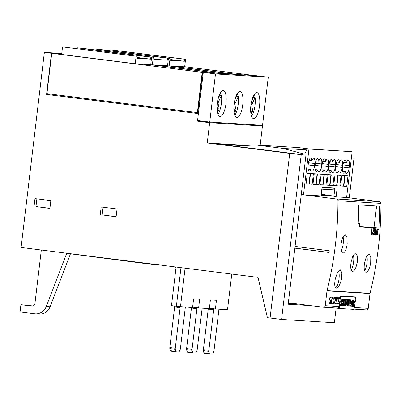 <?xml version="1.0" encoding="UTF-8"?>
<svg xmlns="http://www.w3.org/2000/svg" width="401" height="401" viewBox="0 0 401 401"><rect width="100%" height="100%" fill="white"/><g stroke="black" fill="none" stroke-linecap="round" stroke-linejoin="round"><path stroke-width="0.6" d="M253.377 97.293L255.091 97.508A13.138 4.321 97.2 0 1 255.021 105.328A13.138 4.321 -82.8 0 1 251.562 116.395M259.537 105.864A13.138 4.321 -82.8 0 1 253.572 118.631A13.138 4.321 -82.8 0 1 250.901 105.328A13.138 4.321 -82.8 0 1 256.866 92.561A13.138 4.321 -82.8 0 1 259.537 105.864M236.575 96.25L238.289 96.466A13.138 4.321 97.2 0 1 238.219 104.285A13.138 4.321 -82.8 0 1 234.76 115.353M242.74 104.821A13.138 4.321 -82.8 0 1 236.77 117.588A13.138 4.321 -82.8 0 1 234.099 104.29A13.138 4.321 -82.8 0 1 240.064 91.523A13.138 4.321 -82.8 0 1 242.74 104.821M219.773 95.207L221.492 95.423A13.138 4.321 97.2 0 1 221.422 103.242A13.138 4.321 -82.8 0 1 217.964 114.31M225.938 103.784A13.138 4.321 -82.8 0 1 219.974 116.551A13.138 4.321 -82.8 0 1 217.297 103.247A13.138 4.321 -82.8 0 1 223.262 90.481A13.138 4.321 -82.8 0 1 225.938 103.784M251.036 104.31L251.913 104.42A3.504 1.153 -82.8 0 1 251.738 105.889L250.846 105.779M251.658 101.027L254.53 94.786A13.138 4.321 97.2 0 0 254.344 94.26M234.234 103.268L235.111 103.378A3.504 1.153 -82.8 0 1 234.936 104.851L234.049 104.736M234.856 99.984L237.728 93.744A13.138 4.321 97.2 0 0 237.542 93.217M217.432 102.225L218.309 102.335A3.504 1.153 -82.8 0 1 218.134 103.809L217.247 103.694M218.054 98.947L220.926 92.701A13.138 4.321 97.2 0 0 220.74 92.175M342.99 236.364A9.343 3.073 -82.8 0 1 343.236 243.522A9.343 3.073 -82.8 0 1 341.226 250.68M342.94 253.096C341.176 252.435 340.544 249.282 341.04 243.638L342.654 237.056L345.116 234.54L346.985 237.467L347.186 244.019C346.324 249.643 344.905 252.665 342.94 253.096L342.875 253.091M338.499 270.896A9.343 3.073 -82.8 0 1 339.02 278.885A9.343 3.073 -82.8 0 1 335.577 287.768M336.324 288.154C334.609 287.492 334.274 284.374 335.316 278.81L337.567 272.314L340.284 269.823L341.893 272.72L341.462 279.191C340.063 284.735 338.349 287.723 336.324 288.154L336.259 288.149M366.815 255.688A9.343 3.073 -82.8 0 1 367.05 262.81A9.343 3.073 -82.8 0 1 364.584 270.705M365.978 272.289C364.243 271.627 363.757 268.495 364.524 262.886L366.459 256.349L369.045 253.843L370.785 256.755L370.669 263.267C369.537 268.85 367.973 271.858 365.978 272.289L365.918 272.284M353.371 254.851A9.343 3.073 -82.8 0 1 353.612 261.978A9.343 3.073 -82.8 0 1 351.146 269.873M352.539 271.457C350.8 270.795 350.319 267.662 351.086 262.053L353.02 255.512L355.602 253.011L357.346 255.918L357.231 262.434C356.098 268.018 354.534 271.026 352.539 271.457L352.474 271.447M333.953 196.119L321.216 194.214M334.78 189.097L321.737 189.868M294.514 153.718L219.838 144.26L242.54 145.663M301.256 194.55L303.492 194.831L308.955 149.037L307.201 148.811L304.89 153.583A0.877 0.827 93.6 0 1 303.948 154.039L283.201 148.43L255.302 144.911L234.685 146.129M366.394 309.893A1.749 1.654 -86.4 0 0 368.243 308.359L370.008 293.547A1.754 1.654 93.6 0 1 370.048 293.321A350.354 330.795 -86.4 0 0 380.95 203.382A1.749 1.654 -86.4 0 0 379.501 201.658L346.599 197.508L352.158 151.713L307.201 148.811M303.492 194.831L336.494 198.991A1.749 1.654 93.6 0 1 337.938 200.716A350.354 330.795 93.6 0 1 327.041 290.655L370.048 293.321M309.151 148.936L298.504 147.588L255.302 144.911M345.096 175.658L347.973 175.839L346.715 186.385L343.837 186.209L345.096 175.658M338.183 175.227L341.061 175.407L339.802 185.959L336.925 185.778L338.183 175.227M331.271 174.801L334.148 174.981L332.89 185.528L330.013 185.352L331.271 174.801M324.359 174.37L327.236 174.55L325.978 185.102L323.101 184.921L324.359 174.37M317.447 173.944L320.324 174.119L319.066 184.671L316.188 184.49L317.447 173.944M310.534 173.513L313.412 173.693L312.153 184.244L309.276 184.064L310.534 173.513M341.878 175.458L344.76 175.638L343.502 186.189L340.619 186.009L341.878 175.458M334.965 175.031L337.848 175.207L336.589 185.758L333.707 185.578L334.965 175.031M328.053 174.6L330.935 174.781L329.677 185.327L326.795 185.152L328.053 174.6M321.141 174.174L324.023 174.35L322.765 184.901L319.883 184.721L321.141 174.174M314.229 173.743L317.111 173.924L315.853 184.47L312.97 184.295L314.229 173.743M307.316 173.312L310.199 173.493L308.94 184.044L306.058 183.864L307.316 173.312M346.474 162.851A5.258 1.729 -82.8 0 1 348.304 160.39A5.258 1.729 -82.8 0 1 349.376 165.703L349.116 167.879A5.694 1.875 -82.8 0 1 346.534 173.412A5.694 1.875 -82.8 0 1 345.431 171.613A5.694 1.875 -82.8 0 1 343.842 173.242A5.694 1.875 -82.8 0 1 342.685 167.478L342.945 165.307A5.258 1.729 -82.8 0 1 345.331 160.205A5.258 1.729 -82.8 0 1 346.474 162.851L343.562 162.485M345.431 171.613L342.71 171.267M339.562 162.425A5.258 1.729 -82.8 0 1 341.391 159.959A5.258 1.729 -82.8 0 1 342.464 165.277L342.203 167.448A5.694 1.875 -82.8 0 1 339.617 172.981A5.694 1.875 -82.8 0 1 338.519 171.182A5.694 1.875 -82.8 0 1 336.93 172.816A5.694 1.875 -82.8 0 1 335.772 167.052L336.033 164.876A5.258 1.729 -82.8 0 1 338.419 159.778A5.258 1.729 -82.8 0 1 339.562 162.425L336.65 162.054M338.519 171.182L335.797 170.841M332.65 161.994A5.258 1.729 -82.8 0 1 334.479 159.533A5.258 1.729 -82.8 0 1 335.552 164.846L335.291 167.022A5.694 1.875 -82.8 0 1 332.705 172.55A5.694 1.875 -82.8 0 1 331.607 170.756A5.694 1.875 -82.8 0 1 330.018 172.385A5.694 1.875 -82.8 0 1 328.86 166.621L329.121 164.445A5.258 1.729 -82.8 0 1 331.507 159.347A5.258 1.729 -82.8 0 1 332.65 161.994L329.737 161.628M331.607 170.756L328.885 170.41M325.737 161.563A5.258 1.729 -82.8 0 1 327.567 159.102A5.258 1.729 -82.8 0 1 328.64 164.415L328.379 166.59A5.694 1.875 -82.8 0 1 325.792 172.124A5.694 1.875 -82.8 0 1 324.695 170.325A5.694 1.875 -82.8 0 1 323.106 171.959A5.694 1.875 -82.8 0 1 321.948 166.194L322.209 164.019A5.258 1.729 -82.8 0 1 324.594 158.916A5.258 1.729 -82.8 0 1 325.737 161.563L322.825 161.197M324.695 170.325L321.973 169.984M318.825 161.137A5.258 1.729 -82.8 0 1 320.655 158.676A5.258 1.729 -82.8 0 1 321.727 163.989L321.467 166.164A5.694 1.875 -82.8 0 1 318.88 171.693A5.694 1.875 -82.8 0 1 317.782 169.899A5.694 1.875 -82.8 0 1 316.194 171.528A5.694 1.875 -82.8 0 1 315.036 165.763L315.296 163.588A5.258 1.729 -82.8 0 1 317.682 158.49A5.258 1.729 -82.8 0 1 318.825 161.137L315.913 160.771M317.782 169.899L315.061 169.553M311.913 160.706A5.258 1.729 -82.8 0 1 313.742 158.245A5.258 1.729 -82.8 0 1 314.815 163.558L314.554 165.733A5.694 1.875 -82.8 0 1 311.968 171.267A5.694 1.875 -82.8 0 1 310.87 169.468A5.694 1.875 -82.8 0 1 309.281 171.097A5.694 1.875 -82.8 0 1 308.123 165.332L308.384 163.162A5.258 1.729 -82.8 0 1 310.77 158.059A5.258 1.729 -82.8 0 1 311.913 160.706L309.001 160.34M310.87 169.468L308.148 169.127M303.587 194.836L321.016 195.919L322.063 187.142L337.136 188.074L333.918 188.269L322.013 187.528L334.098 188.28M337.136 188.074L336.088 196.851L333.898 196.575L334.775 189.247A0.877 0.827 -86.4 0 0 333.918 188.269M308.955 149.037L352.158 151.713M283.201 148.43L306.68 149.889M346.599 197.508L336.088 196.851M321.086 195.337L333.953 196.134M294.514 153.683L289.717 153.388L270.084 318.023L267.402 317.682L258.033 277.372L21.098 247.462L44.361 52.391L51.473 53.288L46.566 94.446L197.703 113.528L202.61 72.365L203.292 72.456L197.487 121.147L209.658 122.686L207.242 142.977L289.717 153.388M270.55 318.053L270.084 318.023M329.692 195.287L321.151 194.756M301.206 154.866L281.582 319.442L270.094 317.993L289.717 153.418L305.953 155.162L289.717 153.418M288.264 303.497L299.291 304.184M294.87 248.104L328.564 252.359M375.792 232.264L375.667 232.78A350.354 330.795 93.6 0 1 375.602 233.588L375.887 234.405L376.509 234.44A350.354 330.795 -86.4 0 0 376.699 232.044L376.078 232.009L375.667 232.78M375.622 232.775L375.602 233.588M375.572 233.588L375.647 234.114M375.622 234.109L375.887 234.405M375.847 234.801L375.466 233.608A350.354 330.795 -86.4 0 0 375.536 232.74L376.158 231.613L375.807 228.781L376.303 231.618L376.729 231.648A350.354 330.795 -86.4 0 0 376.925 228.851L377.06 228.856A350.354 330.795 93.6 0 1 376.604 234.851L375.847 234.801L376.589 234.846L376.995 228.851M376.303 231.618L375.887 228.786M376.699 232.044L376.078 232.009M376.028 232.004L375.747 232.259M373.607 234.084L372.89 234.62L373.466 234.369L373.752 233.507A350.354 330.795 93.6 0 0 373.777 233.146L373.647 233.136A350.354 330.795 -86.4 0 1 373.617 233.467L373.291 234.239L372.935 234.219L372.74 233.412A350.354 330.795 93.6 0 0 372.78 232.886L374.228 228.68L372.87 228.595A350.354 330.795 -86.4 0 1 372.84 228.996L373.917 229.061L372.84 228.996M372.89 234.62L372.599 233.427A350.354 330.795 -86.4 0 0 372.649 232.836L373.917 229.061M372.935 234.219L372.745 232.881L374.163 228.675M373.587 234.084L373.742 233.146M371.807 233.703L372.023 233.417A350.354 330.795 93.6 0 0 372.058 232.996L371.622 233.763A350.354 330.795 93.6 0 0 372.013 228.545L371.882 228.535A350.354 330.795 -86.4 0 1 371.426 234.525L371.426 234.525M371.622 233.763L371.953 228.54M371.777 233.698L372.018 233.046M374.384 232.174L374.253 232.69A350.354 330.795 93.6 0 1 374.188 233.502L374.474 234.314L375.095 234.354A350.354 330.795 -86.4 0 0 375.286 231.958L374.664 231.918L374.253 232.69M374.213 232.685L374.188 233.502M374.158 233.497L374.233 234.024M374.208 234.024L374.474 234.314M374.434 234.715L375.196 234.76L374.434 234.715L374.053 233.522A350.354 330.795 -86.4 0 0 374.123 232.655L374.75 231.522L374.394 228.69L374.89 231.532L375.316 231.557A350.354 330.795 -86.4 0 0 375.516 228.76L375.647 228.77A350.354 330.795 93.6 0 1 375.196 234.76L375.587 228.765M374.89 231.532L374.479 228.695M375.286 231.958L374.664 231.918M374.619 231.913L374.333 232.174M377.772 232.269L377.05 234.475L377.897 234.525A350.354 330.795 93.6 0 1 377.862 234.926L376.78 234.861L377.852 234.926L377.877 234.525M376.78 234.861L377.536 232.665M377.466 232.66L377.025 230.891A350.354 330.795 -86.4 0 0 377.045 230.595L377.742 228.901L378.288 229.217L378.429 230.184L377.963 228.911M378.288 230.179L377.717 229.297L377.181 230.62A350.354 330.795 93.6 0 1 377.161 230.881L377.341 232.059L377.822 232.269L377.07 234.475M377.501 232.249L377.12 230.615L377.466 229.472L377.988 229.317M359.632 223.547L358.193 223.457A350.354 330.795 -86.4 0 0 358.765 204.876L379.602 206.169A350.354 330.795 93.6 0 1 378.82 228.139L359.426 226.936A350.354 330.795 -86.4 0 0 359.632 223.547L358.198 223.367M336.609 304.138L337.517 297.331M333.537 303.948L334.444 297.141M331.01 298.028L330.77 297.367L330.359 297.341L329.782 298.82L329.873 299.742L330.67 301.071L330.69 302.77L330.023 303.732L329.597 303.707L329.146 302.575L329.657 303.251L330.544 302.71L330.584 301.512L329.787 300.194L329.622 298.855L329.742 297.853L330.409 296.89L331.121 297.256L331.286 298.043L330.785 296.91M329.657 303.251L329.366 302.59M329.592 303.702L330.334 303.417L330.635 302.76L330.614 301.066L329.817 299.732L329.727 298.81L329.963 297.627L330.77 297.367M332.183 298.063L331.241 303.808L331.913 298.976L332.66 297.482L333.196 298.123L332.71 303.898L333.291 299.046L332.875 297.041M331.241 303.808L331.817 298.961L332.71 297.031L333.211 297.392L333.341 299.051L332.614 303.893M332.128 298.053L332.865 297.497M335.02 301.151L334.77 303.256L335.742 303.627L336.068 300.9L335.356 300.86L334.85 301.737M334.795 301.727L334.74 302.66M334.685 302.65L334.77 303.256M334.715 303.246L335.03 303.587M334.97 304.038L334.584 302.68L334.89 301.036L335.472 300.409L335.221 297.186L335.632 300.419L336.118 300.449L336.65 297.276L335.837 304.093L334.97 304.038L335.782 304.088L336.594 297.271M335.632 300.419L335.326 297.191M336.068 300.9L335.356 300.86M335.301 300.85L334.965 301.146M339.457 298.55L339.221 297.893L338.81 297.868L338.228 299.341L338.324 300.264L339.121 301.597L339.136 303.291L338.835 303.948L338.043 304.229L337.597 303.101L338.108 303.778L338.99 303.231L339.035 302.038L338.238 300.72L338.073 299.382L338.193 298.379L338.855 297.412L339.572 297.783L339.732 298.57L339.231 297.437M338.108 303.778L337.817 303.116M338.038 304.224L338.78 303.943L339.086 303.286L339.066 301.587L338.269 300.259L338.173 299.336L338.409 298.154L339.221 297.893M337.306 308.088A1.749 1.654 -86.4 0 0 339.151 306.554L340.414 295.978L355.582 296.915L355.196 300.164M355.03 301.567L354.84 303.136M354.489 306.113L354.324 307.497A1.749 1.654 93.6 0 1 354.158 308.068M327.041 290.655A1.754 1.654 93.6 0 0 327 290.88L325.231 305.692A1.749 1.654 93.6 0 1 323.381 307.226L288.349 302.8M336.394 308.033L339.206 308.459M355.106 300.118L355.266 297.191L340.67 296.284L340.404 296.85L339.211 308.459L353.807 309.361L354.374 306.254M354.765 302.955L354.935 301.552M352.529 296.845L340.399 296.093M342.695 300.77L342.589 301.667M344.233 299.472L345.752 299.592L345.015 305.762L344.354 305.722L344.078 301.813L343.617 305.677L343.221 305.652L343.958 299.477L344.604 299.517L343.206 299.362M349.116 299.763L350.614 299.893L349.878 306.063L349.136 306.018L349.06 302.224L348.083 305.953L347.351 305.908L348.088 299.737L348.68 299.773L346.99 299.627M348.68 299.773L348.193 303.853L349.256 299.808L349.647 299.833L348.153 299.707M353.572 300.073L352.835 306.249L352.238 306.209L352.975 300.038L353.572 300.073L351.877 299.933M352.364 306.219A6.05 1.99 97.2 0 0 352.659 306.329L353.752 306.469A6.05 1.99 -82.8 0 1 353.301 306.234L353.441 305.046A4.857 1.599 97.2 0 0 353.908 305.346A4.857 1.599 97.2 0 0 354.103 305.336L354.349 304.725A1.654 0.546 97.2 0 0 354.203 304.309L353.893 303.788A2.622 0.862 -82.8 0 1 353.622 302.75A1.815 0.596 -82.8 0 1 353.807 301.141A2.226 0.732 -82.8 0 1 354.399 300.113A7.93 2.607 -82.8 0 1 354.86 300.053A7.93 2.607 -82.8 0 1 355.416 300.324L355.266 301.597A6.446 2.12 97.2 0 0 354.69 301.161A1.835 0.601 97.2 0 0 354.664 301.151A1.835 0.601 97.2 0 0 354.399 301.281L354.294 302.159A28.732 9.449 97.2 0 0 354.705 302.85A2.521 0.832 -82.8 0 1 354.98 303.863A1.704 0.561 -82.8 0 1 354.805 305.412A2.06 0.677 -82.8 0 1 354.238 306.359A6.05 1.99 -82.8 0 1 353.752 306.469M353.176 305.011L353.251 304.585A1.654 0.546 97.2 0 0 353.106 304.174L354.203 304.309M354.86 300.053L353.767 299.913A7.93 2.607 97.2 0 0 353.306 299.973A2.226 0.732 97.2 0 0 353.231 300.033M350.018 304.89L350.359 303.547M350.309 302.429L350.654 301.046M349.883 299.798L352.489 300.008L351.757 306.179L350.243 306.088L350.374 304.981L351.291 305.041L351.456 303.632L350.659 303.587L350.785 302.529L351.582 302.58L351.757 301.126L350.845 301.071L350.98 299.913L352.489 300.008M345.156 304.59L345.497 303.246M345.451 302.128L345.792 300.745M345.02 299.497L347.632 299.707L346.895 305.878L345.381 305.788L345.512 304.68L346.429 304.735L346.594 303.331L345.797 303.281L345.923 302.229L346.72 302.279L346.895 300.825L345.983 300.765L346.118 299.612L347.632 299.707M341.602 304.314L340.504 304.174L340.364 305.356A6.05 1.99 97.2 0 0 340.815 305.597L341.913 305.732A6.05 1.99 -82.8 0 1 341.457 305.497L341.602 304.314A4.857 1.599 97.2 0 0 342.063 304.615A4.857 1.599 97.2 0 0 342.264 304.6L342.504 303.988A1.654 0.546 97.2 0 0 342.359 303.577L342.053 303.051A2.622 0.862 -82.8 0 1 341.777 302.013A1.815 0.596 -82.8 0 1 341.963 300.404A2.226 0.732 -82.8 0 1 342.559 299.377A7.93 2.607 -82.8 0 1 343.02 299.316A7.93 2.607 -82.8 0 1 343.572 299.592L343.421 300.86A6.446 2.12 97.2 0 0 342.845 300.424A1.835 0.601 97.2 0 0 342.82 300.419A1.835 0.601 97.2 0 0 342.554 300.544L342.449 301.422A28.732 9.449 97.2 0 0 342.86 302.113A2.521 0.832 -82.8 0 1 343.141 303.126A1.704 0.561 -82.8 0 1 342.96 304.675A2.06 0.677 -82.8 0 1 342.399 305.622A6.05 1.99 -82.8 0 1 341.913 305.732M341.331 304.279L341.411 303.853A1.654 0.546 97.2 0 0 341.266 303.437L342.359 303.577M343.02 299.316L341.923 299.176A7.93 2.607 97.2 0 0 341.462 299.241A2.226 0.732 97.2 0 0 340.87 300.269A1.815 0.596 97.2 0 0 340.685 301.878A2.622 0.862 97.2 0 0 340.955 302.91L341.266 303.437M343.622 305.627L344.354 305.722M342.489 305.557L343.221 305.652M343.281 299.392L343.958 299.477M344.604 299.517L344.87 303.477L345.336 299.562L345.752 299.592M344.243 299.427L345.336 299.562M348.103 305.888L349.136 306.018M346.895 305.853L347.351 305.908M346.995 299.597L348.088 299.737M348.163 299.667L349.256 299.808M349.647 299.833L349.732 303.933L350.213 299.868L350.614 299.893M349.121 299.727L350.213 299.868M351.757 306.148L352.238 306.209M351.877 299.898L352.975 300.038M354.304 301.472L355.266 301.597M352.845 306.174L353.301 306.234M352.985 304.991L353.441 305.046M353.717 305.286L354.103 305.336M353.201 304.96L354.294 305.101M353.251 304.585L354.349 304.725M353.141 303.692L353.893 303.788M353.256 302.705L353.622 302.75M353.446 301.096L353.807 301.141M353.306 299.973L354.399 300.113M349.883 306.043L350.243 306.088M350.013 304.935L350.374 304.981M350.193 304.9L351.291 305.041M350.178 303.527L350.659 303.587M350.304 302.469L350.785 302.529M350.489 302.439L351.582 302.58M350.479 301.021L350.845 301.071M349.888 299.778L350.98 299.913M345.02 305.737L345.381 305.788M345.151 304.635L345.512 304.68M345.336 304.6L346.429 304.735M345.316 303.221L345.797 303.281M345.446 302.169L345.923 302.229M345.627 302.138L346.72 302.279M345.617 300.72L345.983 300.765M345.025 299.477L346.118 299.612M342.459 300.74L343.421 300.86M340.364 305.356L341.457 305.497M341.873 304.549L342.264 304.6M341.356 304.229L342.449 304.364M341.411 303.853L342.504 303.988M340.955 302.91L342.053 303.051M340.685 301.878L341.777 302.013M340.87 300.269L341.963 300.404M341.462 299.241L342.559 299.377M295.071 246.425L328.464 250.64A0.877 0.827 93.6 0 1 329.186 251.587A0.877 0.827 93.6 0 1 328.259 252.379L294.865 248.164M376.599 205.984L374.028 227.532L378.82 228.139M374.028 227.532L359.446 226.63M209.738 122.049L262.535 125.323L268.269 77.208L215.477 73.934L209.738 122.049L197.568 120.511L203.292 72.456M207.573 121.774L197.487 121.147M217.407 108.686L219.197 108.912L217.994 111.523L217.036 106.897M218.134 103.809L219.197 108.912M221.492 95.423L218.309 102.335M234.209 109.729L235.999 109.954L234.796 112.566L233.833 107.939M234.936 104.851L235.999 109.954M238.289 96.466L235.111 103.378M251.011 110.771L252.795 110.997L251.597 113.608L250.635 108.982M251.738 105.889L252.795 110.997M255.091 97.508L251.913 104.42M246.665 145.423L207.242 142.977M47.143 93.639L47.042 94.476L46.566 94.446M197.703 113.498L47.042 94.476M49.924 208.314L35.965 206.555L36.882 198.851M34.045 206.435L34.977 198.61L50.842 200.61L49.909 208.435L35.965 206.555M116.125 216.67L102.165 214.911L103.082 207.207M100.245 214.791L101.177 206.966L117.042 208.966L116.11 216.796L102.165 214.911M176.375 306.249L171.488 305.627L176.089 267.026M180.976 267.642L176.365 306.299L192.565 307.572L193.603 298.875L199.653 299.251L198.615 307.943L192.61 307.186M198.615 307.943L209.367 308.61L210.405 299.918L216.455 300.294L215.417 308.986L227.512 309.737L231.768 274.053M215.417 308.986L209.412 308.229M185.082 268.159L180.47 306.82M70.446 253.813L152.014 264.404L158.49 264.805M115.338 259.357L115.287 259.768M152.064 263.993L152.014 264.404M66.741 253.221L46.255 306.519A11.679 11.027 93.6 0 1 35.323 313.838A11.679 11.027 93.6 0 1 34.661 313.777L20.05 311.933L20.912 304.685L31.854 306.068A2.917 2.757 -86.4 0 0 34.937 303.512L41.318 250.013M35.323 313.838L39.163 314.078A11.679 11.027 -86.4 0 0 50.095 306.755L46.255 306.519M32.982 305.963L20.912 304.685M70.491 253.698L50.095 306.755M61.749 53.468L44.361 52.391M77.162 48.711L77.268 47.839L78.035 47.889L151.623 57.178L150.721 64.716L219.382 73.383L202.199 72.315L197.392 112.606L46.942 93.613L51.744 53.323L61.694 53.94L51.473 53.288M203.297 72.456L202.61 72.365M260.169 145.212L262.465 125.964L209.658 122.686M262.465 125.964L252.455 124.696M215.477 73.934L203.307 72.396L256.099 75.674L268.269 77.208M213.698 308.77A1.459 0.481 -82.8 0 1 213.708 309.767L208.871 350.329A1.459 0.481 97.2 0 0 208.891 351.361L209.327 353.451A1.459 0.481 97.2 0 0 209.603 353.898L204.144 353.206A1.459 0.481 -82.8 0 1 204.134 353.206A1.459 0.481 -82.8 0 1 203.853 352.76L203.417 350.669A1.459 0.481 -82.8 0 1 203.402 349.637L208.239 309.076A1.459 0.481 97.2 0 0 208.269 308.544M204.134 353.206L209.603 353.898A1.459 0.481 97.2 0 0 209.613 353.898L212.435 354.073A1.459 0.481 97.2 0 0 212.821 353.667L213.748 351.662A1.459 0.481 97.2 0 0 214.009 350.644L218.846 310.088A1.459 0.481 -82.8 0 1 219.046 309.211M192.791 352.855L187.342 352.163A1.459 0.481 -82.8 0 1 187.332 352.163A1.459 0.481 -82.8 0 1 187.051 351.717L186.62 349.627A1.459 0.481 -82.8 0 1 186.6 348.594L191.437 308.033A1.459 0.481 97.2 0 0 191.467 307.502M196.896 307.727A1.459 0.481 -82.8 0 1 196.906 308.725L192.069 349.286A1.459 0.481 97.2 0 0 192.089 350.319L192.525 352.409A1.459 0.481 97.2 0 0 192.801 352.855A1.459 0.481 97.2 0 0 192.811 352.855L195.633 353.03A1.459 0.481 97.2 0 0 196.024 352.624L196.946 350.619A1.459 0.481 97.2 0 0 197.207 349.602L202.044 309.046A1.459 0.481 -82.8 0 1 202.249 308.168M176.034 267.497A4.381 4.135 -86.4 0 0 175.367 267.357L175.417 266.941M175.994 351.812L170.54 351.121A1.459 0.481 -82.8 0 1 170.53 351.121A1.459 0.481 -82.8 0 1 170.255 350.674L169.818 348.584A1.459 0.481 -82.8 0 1 169.798 347.552L174.635 306.991A1.459 0.481 97.2 0 0 174.63 306.028M180.109 306.775A1.459 0.481 -82.8 0 1 180.109 307.682L175.272 348.243A1.459 0.481 97.2 0 0 175.287 349.276L175.723 351.366A1.459 0.481 97.2 0 0 176.004 351.812A1.459 0.481 97.2 0 0 176.014 351.812L178.831 351.988A1.459 0.481 97.2 0 0 179.222 351.587L180.144 349.577A1.459 0.481 97.2 0 0 180.405 348.559L185.242 308.003A1.459 0.481 -82.8 0 1 185.447 307.126M184.676 66.711L255.001 75.604M255.001 75.594L237.813 74.536L169.157 65.859L170.054 58.32L96.471 49.032L170.054 58.32M93.964 49.744L94.07 48.882L94.836 48.932L168.42 58.22L167.523 65.759L236.184 74.426L221.016 73.493L152.355 64.817L153.252 57.278L79.669 47.99L153.252 57.278M197.808 112.631L197.392 112.606M151.623 57.178L150.851 57.132L150.611 59.158L136.936 57.433L147.804 58.812L136.856 58.13M150.611 59.158L136.836 58.305L137.077 56.275L62.531 46.927L61.634 54.466L135.217 63.754L136.114 56.215L62.531 46.927M168.42 58.22L167.653 58.175L167.412 60.2L153.799 59.183M169.157 65.859L184.66 66.822L185.558 59.283L184.6 59.223L184.355 61.253L170.686 59.528L181.548 60.902L170.6 60.225M184.355 61.253L170.58 60.401L170.821 58.371M110.912 50.807L111.012 49.935L111.974 49.995L185.558 59.283M184.6 59.223L111.012 49.935M167.653 58.175L94.07 48.882M167.412 60.2L153.778 59.358L154.019 57.328M150.851 57.132L77.268 47.839M137.077 56.275L136.114 56.215M167.523 65.759L152.355 64.817M150.721 64.716L135.217 63.754M51.744 53.323L202.199 72.315M310.78 305.632L288.179 304.234L305.953 155.162M349.266 197.843L353.998 158.139L351.411 157.979M353.998 158.139L351.426 157.819M281.582 319.442L334.374 322.72L336.128 308.018M349.116 167.879L342.735 167.072M349.376 165.703L342.995 164.901M342.203 167.448L335.822 166.646M342.464 165.277L336.083 164.47M335.291 167.022L328.91 166.215M335.552 164.846L329.171 164.039M328.379 166.59L321.998 165.783M328.64 164.415L322.259 163.613M321.467 166.164L315.086 165.357M321.727 163.989L315.346 163.182M314.554 165.733L308.174 164.926M314.815 163.558L308.434 162.756M303.948 154.039L304.259 154.054M336.494 198.991L379.501 201.658M337.938 200.716L380.95 203.382M354.324 307.497L368.243 308.359M327 290.88L370.008 293.547M325.231 305.692L339.151 306.554M340.67 296.284L340.384 296.249M339.091 307.868L338.449 307.788M32.185 306.088L31.854 306.068M209.327 353.451L203.853 352.76M208.891 351.361L203.417 350.669M208.871 350.329L203.402 349.637M213.708 309.767L208.239 309.076M192.525 352.409L187.051 351.717M192.089 350.319L186.62 349.627M192.069 349.286L186.6 348.594M196.906 308.725L191.437 308.033M175.723 351.366L170.255 350.674M175.287 349.276L169.818 348.584M175.272 348.243L169.798 347.552M180.109 307.682L174.635 306.991M339.211 308.459L336.474 308.113M353.993 309.126L366.494 309.903M323.482 307.236L337.401 308.098M192.801 352.855L187.332 352.163M176.004 351.812L170.53 351.121"/></g></svg>
